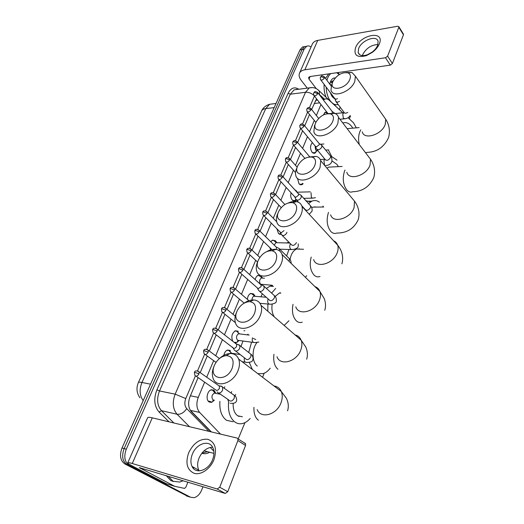 <?xml version="1.0" encoding="UTF-8"?>
<svg xmlns="http://www.w3.org/2000/svg" width="524" height="524" viewBox="0 0 524 524"><rect width="100%" height="100%" fill="white"/><g stroke="black" fill="none" stroke-linecap="round" stroke-linejoin="round"><path stroke-width="0.79" d="M209.607 402.203L209.607 401.862M323.393 114.939L325.247 112.202L326.937 112.215M316.686 151.102L314.931 153.191L312.049 152.268C309.966 148.606 310.077 145.403 312.396 142.646M303.088 183.767L301.916 184.71L299.021 183.865L297.468 178.298M296.387 200.017L295.215 200.921L292.32 200.122C290.774 198.144 290.355 195.701 291.069 192.78M294.737 189.747L296.204 190.697L297.043 191.961M281.237 234.366L278.526 233.586L276.842 228.739M270.698 249.889L269.853 247.603M270.803 241.761L272.611 240.123L275.539 240.824L276.6 242.422M255.181 279.593C255.699 277.379 256.695 275.945 258.168 275.297M247.413 299.381C247.669 296.335 248.782 294.35 250.734 293.414L253.616 293.99L254.959 296.06M232.754 341.268C230.986 336.677 231.877 333.179 235.427 330.768L238.25 331.266M223.846 355.338C224.423 352.58 225.654 350.811 227.534 350.032L230.324 350.491M214.388 400.198L211.742 402.301L209.115 401.934C205.493 399.858 207.111 390.799 211.27 389.777L213.969 390.164L215.816 393.288M213.399 389.849L213.17 390.367M213.15 390.4L213.006 390.734M210.831 401.875L210.844 402.452M239.383 416.154L239.003 416.482M204.655 382.114L198.255 397.375C196.061 403.519 196.52 408.537 199.637 412.421L190.422 410.397L211.375 431.927M317.269 99.73L315.238 100.981M238.197 438.981L244.944 422.639M199.637 412.421L220.532 434.108M320.963 104.499L316.352 115.503M314.282 120.435L309.533 131.773M307.477 136.692L302.577 148.377M300.527 153.283L295.484 165.315M293.433 170.202L288.239 182.601M286.196 187.481L280.851 200.247M278.807 205.113L273.299 218.259M271.268 223.119L265.589 236.658M263.559 241.505L257.723 255.45M255.692 260.29L249.679 274.648M247.649 279.488L241.459 294.259M239.429 299.106L233.062 314.308M231.025 319.162L224.475 334.803M222.431 339.67L215.692 355.763M213.648 360.65L206.711 377.201M342.742 112.791L329.196 100.222C327.683 98.866 326.157 98.532 324.605 99.233L323.432 100.058M356.287 127.849L353.576 122.845L348.06 117.73M262.603 377.293L264.181 373.232M238.937 340.587L236.462 342.794L234.831 342.886M261.07 275.912L262.314 277.812M203.004 486.717L201.753 489.855C199.906 494.184 197.352 496.791 194.09 497.676L190.566 497.237L129.218 465.305C124.588 462.004 123.612 456.633 126.291 449.192L304.136 49.184L302.053 49.538L304.555 46.643L306.566 46.295L304.555 46.643L302.053 49.538L124.149 448.583L302.053 49.538L299.983 49.891L302.486 46.996L304.496 46.649M129.218 465.305L127.077 464.657C122.446 461.362 121.47 456.004 124.149 448.583C121.47 456.004 122.446 461.362 127.077 464.657L188.444 496.562L127.077 464.657L124.948 464.009C120.317 460.72 119.341 455.376 122.013 447.974L299.983 49.891M187.959 496.405L124.948 464.009M350.477 116.04L349.344 118.889M304.136 49.184L306.632 46.282C308.079 45.601 309.54 45.863 311.027 47.049M190.068 497.079L186.328 495.887M198.118 377.588L190.009 396.74C187.795 402.851 188.26 407.842 191.404 411.72L210.989 431.835M316.568 98.826L311.623 109.523M309.527 114.481L304.706 125.865M302.61 130.81L297.645 142.541M295.556 147.467L290.44 159.558M288.357 164.471L283.084 176.922M281.008 181.828L275.578 194.659M273.502 199.546L267.908 212.764M265.845 217.643L260.074 231.254M258.011 236.134L252.077 250.151M250.013 255.018L243.902 269.454M241.839 274.327L235.551 289.183M233.488 294.056L227.01 309.35M224.94 314.236L218.279 329.976M216.202 334.869L209.345 351.067M207.262 355.986L200.207 372.643M323.485 99.364L321.834 97.975M193.467 467.244L193.146 468.148M183.184 480.731L179.837 482.054L173.025 481.268L168.276 476.224M173.575 481.536L170.837 480.593L166.088 475.563M213.962 459.627C210.34 468.915 200.928 475.392 194.175 473.329C187.061 469.989 185.214 463.157 188.647 452.828C193.533 442.996 199.965 438.496 207.949 439.322C215.213 442.249 217.218 449.022 213.962 459.627M192.341 454.203C190.553 458.814 190.454 462.895 192.053 466.445C195.557 474.698 208.637 470.5 212.587 459.653C214.277 455.166 214.375 451.21 212.888 447.784C209.371 439.295 196.362 443.494 192.341 454.203M199.153 470.873L198.812 470.257C197.201 466.72 197.273 462.666 199.035 458.094C202.244 451.197 206.764 447.555 212.574 447.169M193.873 467.474L193.454 468.502M187.906 482.159L185.909 487.078L184.592 488.407L174.616 486.285L139.292 467.631L225.222 493.438L217.172 488.997L219.733 487.241L227.763 491.709L225.222 493.438M174.472 486.239L166.291 483.678L132.258 465.921C129.258 464.349 127.758 463.321 127.751 462.836C127.882 462.437 129.382 462.659 132.258 463.511L217.172 488.997M127.784 462.771L147.624 417.759C147.847 417.137 149.399 417.17 152.281 417.838L237.058 438.051L237.942 438.811L237.896 440.592L219.733 487.241M244.682 442.95L245.566 443.71L245.54 445.485L227.763 491.709M338.157 104.512C335.439 105.278 332.864 104.125 330.428 101.053C327.769 97.366 326.341 92.702 326.151 87.056M336.081 104.741L334.371 104.99M331.797 96.036L334.345 98.597L332.242 96.678L330.212 92.473M329.76 84.122L330.618 81.364C331.79 78.921 333.336 77.788 335.262 77.952M333.349 80.637L330.258 82.366M332.281 83.034L330.592 81.875M332.563 82.366L330.677 81.757M324.395 77.991L321.297 76.681L320.288 77.349L320.452 79.465C321.566 80.545 322.882 80.061 324.395 77.991L324.513 77.061L331.142 85.982L329.904 83.467M331.862 95.663L332.281 95.224M330.755 94.019L330.978 93.488M332.969 96.141L331.365 95.303M333.5 97.543L334.305 97.922M333.29 96.567L331.64 95.499M326.924 80.303C327.749 77.257 329.033 75.017 330.775 73.583M336.69 72.744L339.31 74.578M326.059 97.281C324.428 93.246 323.786 88.956 324.153 84.397M325.528 78.43L328.679 73.884M232.178 368.176C234.47 360.427 232.505 356.241 226.289 355.619C221.521 356.189 217.702 359.123 214.847 364.409L214.454 365.274C208.015 379.304 226.623 382.736 232.178 368.176M208.166 352.259L204.524 350.739L203.607 350.897L204.065 353.641C205.31 355.036 206.672 354.578 208.166 352.259L208.297 350.287L219.445 358.547C222.792 355.455 226.276 353.785 229.905 353.53C234.117 353.431 237.038 355.285 238.675 359.097C239.907 362.457 239.691 366.296 238.02 370.606C233.331 383.398 216.622 388.566 213.203 378.577C211.853 375.06 212.076 371.071 213.871 366.617L214.159 365.949M233.167 403.375C232.964 409.218 234.464 413.357 237.68 415.787L242.363 416.79M239.01 416.076L238.682 416.351M250.177 418.466C248.009 420.949 245.651 422.586 243.097 423.366C240.247 424.185 237.601 423.798 235.145 422.213C230.2 418.486 227.992 412.106 228.529 403.061M233.141 421.768L226.532 420.307C221.573 416.6 219.359 410.272 219.897 401.312M235.636 394.408L234.922 395.921M231.018 393.052L231.673 391.611M224.03 388.146L224.868 386.81M254.671 312.966C256.727 306.396 255.109 302.63 249.824 301.66C244.649 301.863 240.49 304.798 237.352 310.47L237.038 311.184C230.94 324.448 249.457 326.668 254.671 312.966M243.883 303.298C247.177 300.946 250.433 299.833 253.649 299.951C257.277 300.232 259.734 302.034 261.031 305.361C262.02 308.289 261.79 311.616 260.336 315.33C255.797 327.795 238.603 333.087 235.597 323.243C234.51 320.177 234.752 316.719 236.311 312.861L236.514 312.383M270.246 368.176C268.177 370.907 265.851 372.708 263.264 373.579L257.821 373.658M256.97 342.578C251.625 348.892 251.828 362.241 257.304 366.034M252.378 369.518L249.267 362.398M248.703 352.508L251.559 342.192M240.981 346.469L242.966 341.052M247.328 334.856L248.068 334.188M275.879 260.913C277.713 255.286 276.377 251.906 271.877 250.773C266.408 250.655 261.987 253.577 258.62 259.531L258.352 260.127C252.568 272.69 270.98 273.816 275.879 260.913M266.893 251.54C270.037 249.771 273.024 249.064 275.847 249.417C278.971 249.922 281.054 251.625 282.082 254.533C282.881 257.088 282.652 259.983 281.381 263.218C276.993 275.323 259.4 280.792 256.773 271.15C255.895 268.478 256.138 265.458 257.507 262.098L257.657 261.738M280.248 292.765L280.471 293.113M288.94 320.76L284.178 325.456M280.386 292.739L279.344 293.027L275.159 296.492M272.166 304.162C271.458 309.18 272.172 313.424 274.307 316.889M267.784 311.223L267.915 304.038M271.596 293.113L275.657 288.416M260.952 296.807L262.301 293.767M266.375 288.41L270.043 286.15L272.572 285.593M295.909 211.748C297.553 206.888 296.446 203.862 292.589 202.67C286.923 202.297 282.305 205.192 278.735 211.342L278.506 211.853C273.011 223.761 291.298 223.925 295.909 211.748M288.541 202.88C291.482 201.563 294.187 201.151 296.663 201.635C299.355 202.251 301.123 203.836 301.955 206.391C302.603 208.631 302.374 211.165 301.261 213.995C297.023 225.733 279.102 231.412 276.823 222.019C276.102 219.674 276.344 217.034 277.55 214.087L277.674 213.799M306.612 275.716L305.479 277.379M299.125 248.677L299.361 249.136M300.861 249.182L296.519 249.044C293.185 250.603 291.03 254.101 290.06 259.537M286.595 255.954L288.979 249.483M280.229 249.706L280.491 249.214M286.569 242.953L288.921 242.219M314.858 165.237C316.332 161.006 315.409 158.3 312.094 157.115C306.304 156.552 301.529 159.414 297.783 165.702L297.593 166.141C292.366 177.453 310.516 176.745 314.858 165.237M308.891 156.997L316.227 156.368C318.559 157.036 320.066 158.49 320.74 160.737L320.059 167.425C315.979 178.782 297.802 184.71 295.824 175.592C295.235 173.529 295.477 171.204 296.538 168.61M322.922 206.076L323.452 207.013M314.891 206.718L315.107 207.104M316.738 207.085L312.92 207.124L311.767 207.773M308.512 203.581L311.885 201.151C314.485 200.096 317 200.43 319.43 202.153M305.905 200.705L310.49 201.904M332.812 121.168C334.129 117.461 333.356 115.038 330.5 113.891C324.631 113.197 319.751 116.04 315.861 122.413L315.69 122.793C310.712 133.548 328.712 132.068 332.812 121.168M314.164 95.715L328.017 113.616L334.659 113.4C336.683 114.075 337.973 115.411 338.53 117.396L337.875 123.31C333.945 134.282 315.566 140.478 313.863 131.648L314.551 125.465M331.987 160.901L336.88 164.333L338.452 166.645M331.941 166.966L328.613 167.136L326.989 168.224M349.849 79.36C351.034 76.091 350.379 73.917 347.897 72.836C341.995 72.05 337.037 74.873 333.022 81.292L332.878 81.633C328.129 91.87 345.971 89.689 349.849 79.36M346.063 72.495L352.062 72.554L355.403 76.196L354.774 81.449C350.995 92.047 332.465 98.512 331.004 89.977L331.659 84.482M342.834 123.029C346.043 121.909 349.023 123.101 351.768 126.592L352.809 128.151M337.03 160.18L331.81 156.683L328.312 149.903M208.159 400.998L211.159 401.79M214.375 391.697L212.292 389.987L210.406 390.177M212.292 389.987L215.207 393.026L214.27 393.072C211.683 395.057 211.27 397.343 213.052 399.93L214.329 400.185M221.318 386.09L220.329 386.123M217.06 391.893L218.475 393.039C220.224 393.144 221.613 392.162 222.641 390.079L222.445 386.745L219.301 385.815L219.432 388.232C218.685 389.732 217.683 390.452 216.419 390.373L196.094 376.193M379.343 43.846C378.033 46.977 375.682 49.826 372.282 52.4L366.361 55.636C357.178 57.961 353.576 55.328 355.554 47.736C360.401 34.427 385.225 29.999 379.343 43.846M358.639 48.463L358.154 52.498C359.281 55.603 362.333 56.363 367.304 54.778L372.027 52.197C374.739 50.147 376.612 47.874 377.653 45.378L378.112 41.501C376.939 34.558 361.593 40.171 358.639 48.463M362.379 55.596L362.739 54.529C366.237 48.201 371.306 44.867 377.948 44.527M340.233 107.269L339.303 109.568M307.261 88.137L301.123 80.224C299.25 77.742 298.68 75.456 299.427 73.373C300.232 71.454 302.04 70.268 304.844 69.803L385.5 57.745L387.603 56.12L392.397 63.528L390.308 65.133L309.972 76.537L308.59 77.441L309.003 79.124L316.293 88.661M299.571 73.039L312.284 44.193C313.129 42.195 314.944 40.931 317.741 40.387L397.801 26.226L398.895 26.717L398.829 27.287L387.603 56.12M403.297 33.903L403.441 34.813L392.397 63.528M337.987 72.561L339.401 74.519M230.311 351.473L228.451 350.222L226.669 350.458M234.169 349.934L235.649 351.08C237.385 351.119 238.748 350.137 239.743 348.139L239.874 345.598L237.68 344.445M214.126 333.271L233.691 348.355C234.942 348.375 235.931 347.667 236.652 346.22L236.553 344.045L239.599 345.126M228.451 350.222L231.477 353.045L229.885 353.53M234.189 342.382L235.859 342.342M238.014 332L236.291 330.958L234.562 331.214M236.291 330.958L239.363 333.683L238.531 333.755C236.239 335.589 235.911 337.764 237.549 340.273L253.38 342.427M243.955 330.788L244.852 330.729M253.845 295.477L252.915 294.272L251.507 293.591L249.889 293.879M258.47 290.368L260.035 291.501C261.758 291.436 263.087 290.466 264.024 288.586L264.168 286.418L262.314 285.272M239.697 272.414L258.208 288.691L261.096 286.576L261.044 284.709L263.945 285.999M251.507 293.591L254.664 296.132L253.898 296.217C252.679 296.826 252.057 298.084 252.024 299.983M261.181 277.229L258.895 275.473L257.33 275.775M258.895 275.473L262.085 277.923L261.352 278.015C259.321 279.718 259.059 281.788 260.566 284.224L272.211 285.266M277.884 247.885L279.318 248.612L279.423 250.813M276.227 249.483L276.502 247.204L279.318 248.612M275.421 241.819L273.246 240.3L271.792 240.614M281.283 234.529L282.908 235.617C284.611 235.466 285.908 234.503 286.798 232.728L286.936 232.328M263.664 215.449L280.026 231.955L281.205 232.741L284.015 230.652M276.954 242.71L275.827 242.678L274.255 245.14M278.709 233.756L281.047 233.822M295.726 199.199L297.383 200.247C299.08 200.044 300.35 199.087 301.215 197.378L301.359 195.688L299.997 194.646M278.827 179.45L294.553 196.579L295.752 197.332L298.523 195.256L298.628 194.031L298.038 193.382M292.706 200.482L294.599 200.587L295.949 199.631M297.475 192.19L296.885 192.112M299.499 184.317L301.3 184.383L302.728 183.354M316.339 148.816L318.035 149.798C319.706 149.53 320.95 148.58 321.769 146.962L321.913 145.495L320.793 144.539M300.449 128.19L315.271 146.137L316.503 146.838L319.208 144.788L319.312 143.727L318.841 143.15M312.697 152.877L314.315 152.89L317.282 150.643M315.042 145.855L315.638 150.119L317.819 150.611M312.461 142.725L312.062 142.921M334.901 113.479L333.971 112.739M332.327 112.765L332.033 111.271M335.773 101.335L337.502 102.239L339.526 101.387M320.819 79.956L334.81 98.597L336.061 99.246L337.489 98.656M327.205 113.236L325.581 112.418L324.533 112.719M190.409 395.784L198.255 397.375M314.171 103.503L319.699 102.868M138.349 382.612L261.581 111.101C262.183 109.713 263.572 108.881 265.753 108.599L141.965 382.474C139.757 382.048 138.539 382.127 138.31 382.697C136.122 388.048 136.659 393.072 139.928 397.768M272.88 103.876L269.67 104.263L265.753 108.599L274.17 107.63M150.539 384.177L141.965 382.474C139.168 389.555 139.581 395.6 143.19 400.611M122.013 447.974L126.291 449.192M351.388 120.782L353.084 122.393M209.456 452.336C206.829 453.836 204.294 454.125 201.851 453.201M169.029 421.827L159.093 412.067C154.22 406.316 153.493 398.921 156.899 389.876L288.108 93.279C290.886 87.888 294.449 86.545 298.791 89.244M190.566 497.237L188.444 496.562M296.335 89.257L296.708 89.519M207.484 451.701L201.897 453.149M189.511 426.713L177.079 414.242L161.444 410.685L173.916 422.992M195.38 375.97L185.778 398.561C184.284 402.655 184.599 406.002 186.721 408.609C183.944 412.709 180.728 414.589 177.079 414.242C172.782 409.054 172.141 402.36 175.16 394.159L159.506 390.956C156.486 398.993 157.135 405.569 161.444 410.685L159.093 412.067M213.936 453.384L204.065 450.804M213.831 451.112L210.157 447.431M185.778 398.561L175.16 394.159L305.512 92.276L290.303 94.202L159.506 390.956L156.899 389.876M313.837 95.388C311.354 93.134 308.577 92.093 305.512 92.276L309.271 87.875L312.841 87.58M297.226 89.453L294.088 89.859L290.303 94.202L288.108 93.279M186.721 408.609L208.899 431.337M324.585 99.233L318.775 93.986M314.42 96.043L309.474 107.662M307.601 112.077L302.525 124.011M300.645 128.432L295.431 140.687M293.551 145.122L288.193 157.704M286.307 162.152L280.805 175.082M278.912 179.542L273.266 192.819M271.36 197.299L265.563 210.93M263.644 215.443L257.697 229.433M255.751 233.999L249.66 248.33M247.688 252.954L241.446 267.646M239.448 272.336L233.049 287.394M231.032 292.137L224.462 307.575M222.418 312.389L215.685 328.214M213.609 333.1L206.711 349.325M204.602 354.289L197.522 370.926M317.478 89.388L319.286 90.993L319.444 94.49M152.281 417.838L132.258 463.511M245.54 445.485L237.896 440.592M140.615 467.86L140.386 468.391M166.291 483.678L174.387 486.2M257.166 409.591C260.893 419.311 276.98 414.785 281.08 402.589C282.547 398.482 282.619 394.788 281.29 391.507C279.829 388.284 277.399 386.43 273.993 385.952M253.957 407.325C253.682 413.41 255.162 417.713 258.398 420.228M276.973 356.739C280.281 366.368 296.853 361.77 300.835 349.842C302.119 346.279 302.224 343.069 301.156 340.194C299.997 337.384 297.966 335.622 295.077 334.921M273.954 354.296C273.115 361.095 274.438 366.086 277.91 369.269M293.027 304.3C291.652 311.531 292.778 317.072 296.414 320.93C298.235 322.502 300.2 322.915 302.309 322.168M295.778 306.809C298.693 316.286 315.671 311.551 319.535 299.918C320.655 296.82 320.786 294.003 319.915 291.488C319.005 289.058 317.334 287.434 314.917 286.602M311.204 257.068C309.317 264.496 310.247 270.482 313.994 275.021C315.854 276.796 317.858 277.288 320 276.495M313.647 259.557C316.214 268.825 333.513 263.919 337.253 252.607C338.242 249.883 338.386 247.413 337.679 245.199C336.952 243.11 335.596 241.636 333.591 240.765M328.515 212.377L328.45 212.541C326.183 219.936 326.937 226.204 330.709 231.353C332.602 233.337 334.62 233.907 336.768 233.069C346.901 233.088 354.047 228.634 358.213 219.707C360.519 211.644 357.316 204.858 354.512 201.164L351.191 197.188M330.644 214.768C332.891 223.8 350.458 218.691 354.067 207.707L354.512 201.164L320.74 160.737M345.028 170.025L344.497 171.217C342.336 178.304 343.05 184.481 346.633 189.767C348.532 191.941 350.556 192.596 352.691 191.732C362.339 191.542 369.348 186.872 373.73 177.728C376.036 169.769 373.173 163.016 370.501 159.231L367.802 155.694M346.829 172.245C348.794 181.016 366.564 175.684 370.055 165.034L370.501 159.231L338.53 117.396M365.47 152.648L367.841 152.327C377.188 151.881 384.079 147.015 388.507 137.733C390.865 129.605 388.107 122.878 385.703 119.256L383.509 116.132M362.261 131.812C363.97 140.314 381.898 134.74 385.258 124.43L385.703 119.256L355.403 76.196M360.781 129.828L359.798 131.825C358.39 135.749 358.213 139.98 359.274 144.539M198.969 373.946L195.288 372.42L194.378 372.525L194.869 375.341C196.12 376.749 197.489 376.284 198.969 373.946L199.1 371.863L197.817 371.005M218.77 393.072L228.746 399.956C230.514 401.888 232.355 401.305 234.274 398.201L234.359 395.404L232.663 394.212M227.816 399.321L228.864 403.126M317.741 40.387L304.844 69.803M403.441 34.813L398.829 27.287M310.136 76.511L309.003 79.124M390.308 65.133L385.5 57.745M203.62 350.864C204.078 348.984 205.637 348.794 208.297 350.287L207.085 349.436M217.146 331.063L213.55 329.563L212.62 329.76L213.052 332.439C214.283 333.827 215.652 333.362 217.146 331.063L217.277 329.196L216.137 328.358M244.453 357.84C243.988 359.752 244.276 361.2 245.311 362.176L246.843 362.425C253.23 362.235 252.142 360.636 253.046 359.412C253.131 357.021 252.43 355.305 250.944 354.257L249.457 353.091M235.662 351.08L245.317 358.501C247.059 360.414 248.9 359.837 250.839 356.772L250.944 354.257L239.874 345.598M225.929 310.339L222.373 308.859L221.429 309.101L221.835 311.721C223.06 313.09 224.423 312.632 225.929 310.339L226.06 308.571L224.993 307.745M252.516 337.784L252.516 337.784C251.952 339.755 252.208 341.275 253.275 342.355L254.828 342.624L258.823 342.041M253.341 338.452L255.745 339.552M234.51 290.08L230.992 288.613L230.049 288.901L230.429 291.462C231.641 292.811 233.003 292.353 234.51 290.08L234.647 288.41L233.645 287.597M242.907 270.266L239.429 268.812L238.479 269.139L238.833 271.648C240.038 272.984 241.4 272.526 242.907 270.266L243.044 268.681L242.108 267.888M268.164 298.968L267.98 299.414C267.443 301.313 267.685 302.82 268.707 303.933L270.292 304.254C274.537 303.828 276.554 302.702 276.338 300.887C276.443 298.483 275.834 296.767 274.511 295.739L273.305 294.658M259.681 291.442L268.884 299.61C270.587 301.47 272.421 300.894 274.386 297.887L274.511 295.739L264.168 286.418M251.12 250.885L247.682 249.444L246.719 249.81L247.053 252.267C248.252 253.583 249.607 253.125 251.12 250.885L251.258 249.378L250.387 248.612M259.157 231.922L255.758 230.494L254.788 230.901L255.103 233.311C256.288 234.608 257.644 234.143 259.157 231.922L259.295 230.488L258.483 229.748M288.973 261.266L289.281 260.657M289.346 260.467L289.405 258.712L288.37 257.697M267.024 213.36L263.664 211.951L262.688 212.384L262.976 214.755C264.155 216.032 265.504 215.567 267.024 213.36L267.161 211.997L266.408 211.277M290.499 243.811L290.021 244.747C289.51 246.555 289.739 248.035 290.696 249.208L292.307 249.594C296.329 249.024 298.3 247.8 298.228 245.907L298.254 243.87M282.253 235.499L291.03 244.341C292.687 246.129 294.508 245.546 296.499 242.605M274.727 195.19L271.399 193.795L270.417 194.266L270.685 196.592C271.858 197.843 273.207 197.378 274.727 195.19L274.858 193.893L274.157 193.205M282.266 177.4L278.971 176.018L277.989 176.516L278.237 178.808C279.403 180.04 280.746 179.575 282.266 177.4L282.397 176.169L281.748 175.501M301.706 205.696L305.06 209.345C306.697 211.074 308.505 210.491 310.503 207.589L310.627 205.912L309.808 205.002M289.648 159.977L286.392 158.608L285.397 159.139L285.632 161.399C286.792 162.604 288.128 162.132 289.648 159.977L289.779 158.805L289.176 158.163M311.027 192.701L311.394 197.679L313.011 198.144L315.441 197.666M296.879 142.914L293.656 141.552L292.661 142.115L292.883 144.336C294.029 145.521 295.359 145.043 296.879 142.914L297.01 141.788L296.453 141.179M303.966 126.192L300.776 124.843L299.774 125.433L299.983 127.627C301.117 128.786 302.446 128.308 303.966 126.192L304.09 125.118L303.579 124.529M316.994 149.609L325.096 159.401C326.694 161.045 328.489 160.449 330.487 157.613L330.618 156.152L329.963 155.359M320.269 159.532L324.978 159.257L323.93 160.632L324.533 164.975M310.915 109.804L307.752 108.468L306.75 109.084L306.94 111.252C308.073 112.385 309.396 111.9 310.915 109.804L311.033 108.782L310.562 108.219M317.721 93.744L314.597 92.414L313.588 93.056L313.765 95.198C314.885 96.311 316.201 95.82 317.721 93.744L317.406 92.224M344.137 112.588L342.762 113.918L343.325 118.195L344.916 118.778C347.294 118.483 349.03 117.415 350.13 115.575M336.29 102.029L344.013 112.293C344.628 113.492 345.879 113.518 347.746 112.391M320.288 77.349C321.723 76.039 321.029 74.794 324.513 77.061L324.107 76.543M316.319 100.202L317.524 100.058M322.948 99.422L324.605 99.233M211.742 402.301L208.794 401.698M236.462 342.794L234.352 342.513M281.218 234.3L279.495 234.267M295.215 200.921L293.499 200.947M301.916 184.71L300.291 184.762M314.931 153.191L313.483 153.283M261.581 111.101C262.052 109.811 264.004 105.972 269.67 104.263L276.017 103.503M302.486 46.996L306.632 46.282M353.202 122.505L348.08 117.717M342.768 112.784L319.286 90.993C316.607 88.071 313.267 87.036 309.271 87.875L297.324 89.44M238.269 439.02L238.413 438.647M192.053 466.445L198.812 470.257M245.566 443.71L237.942 438.811M330.395 81.888L330.618 81.364M226.289 355.619L229.905 353.53M287.591 410.816C288.855 406.585 288.429 402.36 286.3 398.135L281.29 391.507L238.675 359.097M249.824 301.66L253.649 299.951M306.671 359.189C307.883 355.193 307.581 351.139 305.774 347.026L301.156 340.194L261.031 305.361M271.877 250.773L275.847 249.417M324.749 310.26C325.928 306.422 325.738 302.492 324.179 298.464L319.915 291.488L282.082 254.533M273.443 286.392L270.043 286.15M279.344 293.027L280.825 293.145M292.589 202.67L296.663 201.635M341.91 263.834C344.222 255.594 340.62 248.782 337.679 245.199L301.955 206.391M289.471 242.776L287.119 242.717M296.519 249.044L303.547 249.267M312.094 157.115L316.227 156.368M311.885 201.151L306.396 201.242M312.92 207.124L323.747 207.006M330.5 113.891L334.659 113.4M328.613 167.136L342.133 166.455M347.897 72.836L352.062 72.554M347.124 128.642L359.117 127.601M214.237 400.166L212.698 400.893M222.752 387.249L234.359 395.404C235.957 396.419 236.724 398.135 236.658 400.565C236.147 401.561 236.193 403.69 230.337 403.329M194.391 372.492C194.836 370.606 196.408 370.396 199.1 371.863L219.523 386.181M214.27 393.072L220.525 394.284M367.304 54.778L366.361 55.636M358.154 52.498L359.647 54.693M403.5 34.243L398.895 26.717M205.212 354.486L216.006 362.379M242.081 361.684L245.33 362.189M232.505 347.124L234.012 349.37M212.633 329.727C213.104 327.847 214.65 327.664 217.277 329.196L236.75 344.379M230.612 353.111L240.13 354.519M238.879 340.6L237.195 341.517M221.449 309.062C221.986 307.175 223.519 307.012 226.06 308.571L235.276 316.129M238.531 333.755L249.182 335.091M222.838 312.527L235.42 322.725M230.049 288.901C230.567 286.975 232.099 286.811 234.647 288.41L248.9 300.658M231.359 292.248L244.145 303.114M259.989 303.324L268.976 304.13M257.533 288.469L258.352 289.883M238.479 269.139C238.996 267.214 240.523 267.063 243.044 268.681L261.201 285.01M253.898 296.217L266.218 297.246M262.059 284.598L261.627 284.866M246.719 249.81C247.256 247.885 248.769 247.741 251.258 249.378L259.825 257.428M261.352 278.015L264.496 278.211M247.859 253.013L257.539 262.013M291.167 263.402C291.082 261.175 290.493 259.609 289.405 258.712L279.508 248.998M254.788 230.901C255.326 228.968 256.826 228.831 259.295 230.488L276.646 247.485M255.843 234.032L271.904 249.588M279.698 249.188L291.18 249.555M280.36 232.453L281.185 234.097M262.688 212.384C263.251 210.458 264.744 210.327 267.161 211.997L276.751 221.776M276.502 242.579L273.246 240.3M275.827 242.678L289.733 243.038M270.417 194.266C271 192.328 272.48 192.203 274.858 193.893L284.879 204.517M271.327 197.26L281.211 207.628M301.359 195.688L310.627 205.912C311.754 206.928 312.245 208.644 312.094 211.067L309.239 214.303M294.829 197.017L295.647 198.806M277.989 176.516C278.591 174.577 280.058 174.459 282.397 176.169L298.628 194.031M303.966 208.578L304.352 208.572M298.595 202.316L296.558 200.096M298.516 193.788L301.202 195.347M303.75 198.327L312.055 198.164M285.397 159.139C286.025 157.193 287.479 157.082 289.779 158.805L297.141 167.202M297.115 192.112L296.591 191.784M296.964 192.203L310.274 191.856M286.183 162.014L295.536 172.579M292.661 142.115C294.292 140.53 293.65 139.698 297.01 141.788L309.658 156.735M293.388 144.932L304.889 158.386M324.762 165.558L325.293 165.532M321.913 145.495L330.618 156.152C331.646 157.148 332.072 158.87 331.902 161.32C331.083 163.809 329.164 165.198 326.144 165.486M315.474 146.497L316.273 148.475M299.774 125.433C301.379 123.854 300.828 123.016 304.09 125.118L319.312 143.727M319.214 143.504L321.782 145.187M325.659 150.08L328.666 149.877M306.75 109.084C308.374 107.499 307.784 106.673 311.033 108.782L318.664 118.417M320.347 144.251L323.884 143.989M307.372 111.789L315.861 122.406M313.588 93.056C314.996 91.772 314.334 90.495 317.839 92.761L332.432 111.795M332.347 111.592L334.836 113.354M339.952 119.256L344.202 118.85M334.96 98.892L335.72 101.034M327.959 113.616L325.581 112.418M335.131 113.57L343.692 112.693"/></g></svg>
